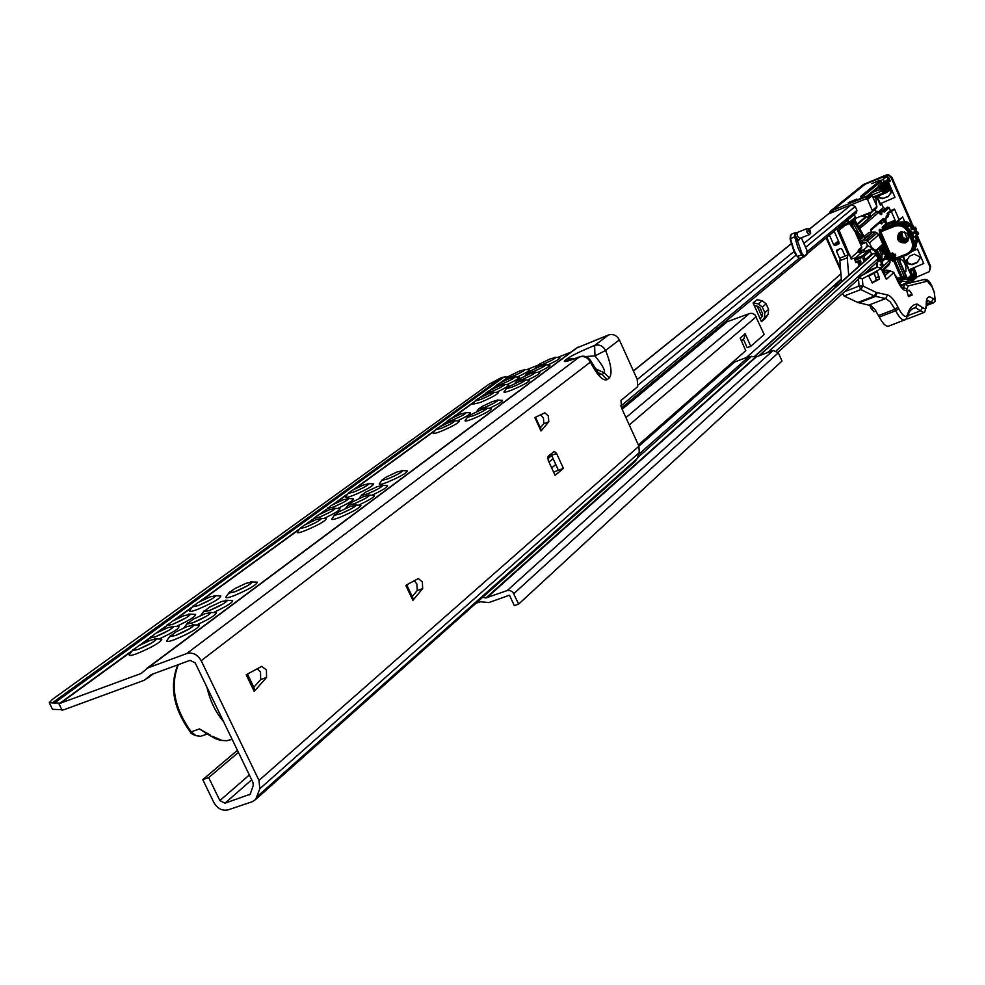 <?xml version="1.0" encoding="UTF-8"?>
<svg xmlns="http://www.w3.org/2000/svg" width="985" height="985" viewBox="0 0 985 985"><rect width="100%" height="100%" fill="white"/><g stroke="black" fill="none" stroke-linecap="round" stroke-linejoin="round"><path stroke-width="1.48" d="M540.679 414.796L543.424 417.985L543.843 423.685L540.334 427.822M548.374 416.064L548.805 421.777L541.011 430.999L534.843 417.541L544.877 412.826L548.374 416.064M414.217 580.756L416.901 583.957L417.221 590.581L412.21 596.565M422.356 581.95L422.676 588.587L412.863 600.37L405.808 585.349L418.342 578.552L422.356 581.95M257.405 668.63L260.532 672.09L260.656 679.576L253.81 687.271M266.418 669.96L266.566 677.458L254.192 691.384L246.201 674.762L261.739 666.328L266.418 669.96M175.601 635.448C185.648 631.299 191.866 627.827 194.267 625.019L186.941 626.595L176.34 631.644L169.752 636.692L175.601 635.448L189.662 628.676M170.614 635.35L166.748 640.706C166.243 642.06 168.854 641.691 174.591 639.622C190.154 633.059 198.441 628.221 199.475 625.106L192.223 624.822M138.245 649.386L151.986 642.749M137.986 649.484C148.021 645.335 154.251 641.851 156.689 639.031L150.927 640.041L138.676 645.778L132.31 650.703L137.986 649.484M133.147 649.386L129.318 654.693C128.813 656.01 131.35 655.665 136.927 653.646C152.453 647.096 160.777 642.245 161.872 639.117L154.694 638.846M192.752 622.815L206.382 616.265M192.691 622.84C202.602 618.74 208.734 615.329 211.073 612.584L205.126 613.655L193.146 619.257L186.842 624.096L192.691 622.84M155.692 636.679L169.014 630.265M155.371 636.803C165.271 632.702 171.415 629.28 173.791 626.534L168.029 627.568L155.79 633.306L149.695 638.034L155.371 636.803M209.534 610.454L222.745 604.125M209.411 610.503C219.187 606.452 225.22 603.103 227.51 600.431L221.576 601.515L209.583 607.117L203.563 611.771L209.411 610.503M172.769 624.244L185.66 618.051M172.375 624.391C182.151 620.353 188.197 616.992 190.524 614.308L183.998 615.65L172.547 621.104L166.699 625.635L172.375 624.391M234.935 591.739L247.481 585.755M234.689 591.837C244.268 587.873 250.165 584.597 252.382 582.024L246.065 583.292L234.492 588.759L228.852 593.13L234.689 591.837M229.628 591.936L225.959 597.009C225.503 598.277 228.114 597.858 233.79 595.79C248.565 589.559 256.432 585.016 257.393 582.16L250.572 581.839M198.613 605.43L210.852 599.582M198.108 605.627C207.687 601.65 213.597 598.375 215.838 595.802L210.088 596.885L197.911 602.623L192.432 606.895L198.108 605.627M193.183 605.713L189.563 610.749C189.12 611.993 191.656 611.587 197.172 609.567C211.91 603.349 219.803 598.794 220.837 595.925L214.077 595.617M340.268 513.899C349.035 510.255 354.378 507.337 356.287 505.157L350.426 506.401L338.754 511.917L334.469 515.303L340.268 513.899M335.097 514.33L331.773 518.935C331.416 520.031 334.013 519.551 339.554 517.482C352.962 511.818 360.091 507.78 360.941 505.367L354.834 504.985M305.621 527.197C314.387 523.552 319.731 520.634 321.676 518.43L315.963 519.649L304.168 525.251L299.982 528.563L305.621 527.197M300.585 527.603L297.298 532.183C296.941 533.267 299.465 532.799 304.87 530.767C318.254 525.116 325.407 521.065 326.318 518.639L320.26 518.27M353.91 503.827C362.579 500.22 367.848 497.351 369.732 495.209L363.871 496.465L352.273 501.968L348.136 505.231L353.91 503.827M319.534 517.051C328.19 513.444 333.472 510.562 335.38 508.42L329.679 509.651L317.933 515.217L313.895 518.418L319.534 517.051M367.306 493.941C375.864 490.37 381.072 487.55 382.906 485.457L377.07 486.725L365.521 492.204L361.532 495.356L367.306 493.941M333.164 507.103C341.733 503.532 346.942 500.7 348.813 498.595L343.125 499.838L331.44 505.379L327.549 508.482L333.164 507.103M387.61 478.944C396.019 475.447 401.129 472.677 402.914 470.658L397.09 471.95L385.64 477.38L381.86 480.385L387.61 478.944M382.426 479.498L379.25 483.906C378.929 484.94 381.503 484.435 386.982 482.367C399.787 476.949 406.608 473.12 407.421 470.892L401.609 470.498M353.861 491.995C362.271 488.498 367.38 485.728 369.203 483.684L363.527 484.952L351.953 490.456L348.259 493.399L353.861 491.995M348.813 492.537L345.673 496.908C345.353 497.93 347.865 497.425 353.196 495.418C365.989 490.001 372.822 486.171 373.684 483.918L367.922 483.536M473.182 415.781C480.963 412.53 485.642 410.019 487.218 408.27L481.48 409.649L470.51 414.87L467.506 417.271L473.182 415.781M467.973 416.556L465.055 420.607C464.809 421.518 467.346 420.952 472.677 418.908C484.448 413.934 490.702 410.474 491.441 408.541L486.159 408.135M441.12 428.352C448.889 425.101 453.58 422.59 455.181 420.829L449.591 422.171L438.522 427.453L435.579 429.805L441.12 428.352M436.035 429.103L433.141 433.129C432.895 434.028 435.37 433.474 440.59 431.479C452.337 426.493 458.604 423.033 459.379 421.087L454.147 420.693M484.337 407.544C492.044 404.318 496.662 401.855 498.213 400.132L492.5 401.523L481.591 406.719L478.685 409.046L484.337 407.544M452.497 420.053C460.192 416.827 464.821 414.353 466.397 412.616L460.82 413.983L449.825 419.216L446.981 421.518L452.497 420.053M511.978 387.154C519.464 384.002 523.958 381.614 525.448 379.976L519.772 381.392L509.036 386.502L506.352 388.669L511.978 387.154M506.77 388.004L503.963 391.907C503.754 392.756 506.265 392.178 511.523 390.159C522.826 385.357 528.834 382.069 529.548 380.259L524.488 379.841M480.692 399.479C488.178 396.339 492.685 393.938 494.187 392.301L488.646 393.68L477.836 398.839L475.201 400.969L480.692 399.479M475.62 400.316L472.837 404.195L480.212 402.483C491.503 397.694 497.523 394.394 498.275 392.584L493.251 392.165M522.456 379.41C529.868 376.307 534.313 373.943 535.778 372.33L530.115 373.758L519.452 378.831L516.842 380.936L522.456 379.41M491.38 391.685C498.804 388.57 503.249 386.206 504.726 384.581L499.198 385.985L488.474 391.107L485.9 393.175L491.38 391.685M532.75 371.813C540.1 368.735 544.483 366.395 545.924 364.819L540.285 366.26L529.696 371.296L527.16 373.34L532.75 371.813M501.894 384.015C509.233 380.936 513.641 378.597 515.093 377.009L509.577 378.412L498.915 383.497L496.428 385.517L501.894 384.015M550.27 358.872L539.755 363.884L537.293 365.878L542.87 364.339C550.147 361.286 554.493 358.983 555.909 357.432L550.27 358.872M519.784 370.976L509.196 376.024L506.77 377.981L512.225 376.479C519.489 373.426 523.848 371.123 525.276 369.56L519.784 370.976M508.075 376.713L501.771 377.452L488.843 384.298L52.476 699.35L49.262 702.724L60.541 703.167L141.15 673.469L147.885 667.892L186.756 653.547C192.715 652.095 197.542 654.483 201.211 660.701L258.993 780.416L259.806 788.751L255.62 799.512L252.222 801.728L228.212 809.842C222.29 811.111 217.525 808.71 213.917 802.615L202.762 779.652L208.709 777.596L219.864 800.596L224.974 803.181L250.178 794.255L253.256 785.451L252.96 782.472L195.202 662.905L190.043 660.356L151.161 674.639L144.426 680.204L63.791 709.803L52.5 709.311L49.336 702.896M556.587 453.482L551.6 455.378L558.421 470.251L563.408 468.367L555.097 475.361L548.214 460.377L548.042 456.387L554.272 451.352L556.587 453.482L563.408 468.367M551.6 455.378L550.824 454.097M254.918 689.586L254.192 691.384M413.355 598.991L412.863 600.37M541.368 430.063L541.011 430.999M177.14 626.066C189.662 620.168 195.818 616.29 195.596 614.418L188.664 614.123M160.075 638.539C172.843 632.53 179.135 628.565 178.925 626.632L171.87 626.349M338.372 508.088C348.628 503.249 353.615 500.158 353.356 498.816L347.483 498.435M324.705 518.098C335.134 513.173 340.231 510.008 339.973 508.629L334.001 508.26M457.951 420.595C466.619 416.483 470.83 413.922 470.571 412.887L465.388 412.481M517.753 376.824C525.682 373.056 529.511 370.742 529.265 369.855L524.414 369.437M496.883 392.092C505.071 388.213 509.036 385.812 508.777 384.876L503.815 384.458M507.41 384.396C515.463 380.567 519.366 378.203 519.107 377.292L514.207 376.886M527.64 369.313L537.514 365.398M558.249 357.186L570.931 352.162M548.571 364.622C556.402 360.904 560.182 358.602 559.899 357.727L555.023 357.309M528.12 379.767C536.222 375.925 540.125 373.537 539.842 372.625L534.843 372.207M538.438 372.133C546.404 368.341 550.246 366.001 549.95 365.115L545.025 364.696M489.964 408.036C498.545 403.961 502.695 401.412 502.399 400.415L497.191 399.996M372.699 494.876C382.857 490.074 387.782 487.009 387.474 485.679L381.552 485.297M359.279 504.812C369.621 499.912 374.645 496.785 374.337 495.43L368.328 495.036M214.373 612.104C226.809 606.243 232.879 602.389 232.608 600.542L225.602 600.234M197.603 624.515C210.285 618.531 216.491 614.591 216.22 612.695L209.091 612.399M258.993 780.416L638.933 446.23L621.473 407.802L621.03 400.402L637.714 386.662L637.246 379.422L619.356 339.887C616.758 335.319 613.15 333.681 608.521 334.962L576.287 348.161L146.777 668.409M201.211 660.701L590.409 362.086C587.75 357.407 584.056 355.72 579.328 357.013L579.956 356.705C584.511 355.302 588.193 356.804 591.012 361.212L590.409 362.086C597.304 375.408 602.894 381.244 607.216 379.619L602.155 374.509L604.31 372.81C605.406 370.557 602.291 364.906 594.965 355.881L585.595 356.545M208.709 777.596L238.419 752.392M202.762 779.652L237.422 750.311M638.933 446.23L639.277 452.62L637.11 458.628L634.611 461.977M607.216 379.619L609.358 377.92C612.436 373.66 611.18 364.499 605.59 350.438L594.965 355.881L594.632 345.452C599.311 344.159 602.968 345.821 605.59 350.438L619.356 339.887M444.592 426.899L447.128 425.729M487.846 406.066L489.988 405.094M476.186 414.537L479.498 413.01M306.791 526.729L315.939 522.432M320.827 516.534L329.507 512.459M334.604 506.524L342.805 502.682M355.523 491.33L362.96 487.858M388.989 478.402L396.807 474.758M368.464 493.485L377.033 489.483M354.945 503.421L363.982 499.186M341.179 513.542L350.66 509.097M576.951 357.85L573.873 358.959M591.012 361.212C597.526 372.047 600.493 376.405 599.89 374.3L602.155 374.509L598.215 372.712M553.595 472.074L558.421 470.251M178.31 664.666C170.073 685.942 174.37 708.338 191.238 731.855L199.499 728.925L210.544 735.241M206.481 733.48L199.499 728.925L208.992 734.441M476.05 603.189L480.717 601.761L488.892 602.574L509.467 595.199L514.318 605.64L518.664 604.088L512.853 592.182L509.935 590.397L507.287 590.52L773.126 350.438L756.32 356.878L749.068 356.496L734.502 362.086L733.813 361.175M507.287 590.52L485.913 597.957L755.667 356.939M743.343 339.099L747.172 347.68L750.767 346.289L764.2 334.494L754.855 314.72L752.195 313.353L749.893 313.402L723.778 322.994M486.725 597.907L756.32 356.878M482.675 597.292L485.913 597.957M518.664 604.088L782.004 361.039L778.322 352.778L773.126 350.438M638.354 444.974L745.78 350.66L740.166 338.077L745.177 333.767L744.032 338.508M750.767 346.289L745.177 333.767M856.359 261.899L856.174 262.552M855.891 262.638L855.842 261.813L857.837 261.025L859.745 265.384L859.105 265.691M858.883 260.656L860.176 260.04L860.89 261.259L859.203 260.693L858.957 261.961L861.838 263.635M860.213 265.088L859.979 264.091L860.681 264.67M836.942 250.005L840.513 248.565L842.04 249.23L845.044 256.075M839.922 258.981L836.585 251.397L839.368 249.02M836.794 250.141L836.585 251.397M839.121 243.763L835.243 245.536L839.023 242.347M838.395 240.919L833.729 244.871L835.243 245.536M833.729 244.871L829.468 235.193M834.172 231.29L839.183 242.704L838.604 244.206M857.479 262.182L857.024 261.616L856.051 262.589M857.664 261.37L859.154 265.224M855.719 261.924L857.713 261.136M858.957 261.961L861.764 263.401M860.053 260.151L860.767 261.37M861.358 263.66L858.661 262.059L859.142 260.508M859.856 264.202L860.545 264.78M872.045 211.676L872.254 210.408L876.909 206.493L876.699 207.749L871.676 211.923L855.017 218.584M876.933 262.269L878.571 261.517L878.743 260.299L874.483 250.559L871.442 249.217L868.708 250.288L870.235 250.953L871.787 254.721M847.913 219.877L849.045 222.475L855.436 217.143L854.315 214.558M855.436 217.143L854.869 218.645M872.254 210.408L867.502 199.512L865.975 198.847L828.447 213.942L833.31 210.027L870.666 194.981L865.975 198.847M854.512 258.821L861.173 252.948L858.304 251.84M871.085 254.733L868.339 257.738M548.276 456.19L548.719 457.151M808.907 231.61L808.82 228.643L810.335 230.453L810.643 233.359L808.907 231.61M808.771 228.643L806.777 228.668L807.023 232.448L809.301 234.615M799.746 238.481L797.591 236.228L797.173 232.522L806.715 228.692M796.348 232.472L794.747 233.925L794.513 235.267L795.56 235.44L796.951 232.546M795.868 232.423L797.099 232.558M796.951 234.036L794.747 233.925M758.709 355.967L872.525 254.056L873.547 253.465L876.281 254.672L877.992 258.562L877.142 262.072M760.235 318.968L753.094 302.937L756.936 299.723L762.181 300.696L766.121 303.86L768.583 309.401L768.201 314.264L765.259 318.426L761.454 321.701L760.235 318.968L762.353 315.963L762.55 313.525L760.075 307.96L758.093 306.372L754.325 305.67M757.206 306.212L761.861 316.677M809.461 229.037L828.274 214.016L851.262 204.769L855.226 206.493L856.938 210.408L856.273 212.932M838.53 284.505L834.196 286.192L841.375 279.789M746.396 357.518L840.894 273.83M753.094 302.937L758.351 303.909L762.181 300.696M766.121 303.86L762.316 307.086L764.791 312.651L768.583 309.401M768.201 314.264L764.409 317.527L761.454 321.701M762.316 307.086L758.351 303.909M764.409 317.527L764.791 312.651M890.243 189.649L891.154 192.235L888.396 196.532L882.203 198.711L879.802 197.911L878.201 195.966M914.277 254.167L919.559 256.728L919.916 258.119L917.17 262.638L912.418 264.633L909.389 264.423L907.505 262.884L906.705 260.606L909.438 256.248L914.277 254.167M829.801 212.723L830.207 211.246L832.682 210.248L865.852 183.53L886.204 175.01L888.618 174.776L892.028 177.534L911.999 223.484M886.204 175.01L863.451 184.503L830.207 211.246M875.837 311.051L874.015 311.802L871.159 308.576L873.399 307.714M869.57 304.956L871.159 308.576M878.374 195.892L880.43 197.936L883.323 198.317L888.445 196.212L891.117 192.875M894.836 197.443L879.802 203.932M906.742 259.769L908.367 263.401L911.839 264.374L917.195 262.256L919.928 258.562M911.864 251.495L917.478 249.082L912.27 251.113M923.622 263.561L908.589 269.988M918.697 238.875L930.677 266.455L929.409 271.614L916.887 276.982M917.503 249.033L923.745 263.512L917.478 249.082M911.248 223.706L913.686 227.35M917.109 235.218L917.921 237.016M892.028 177.534L891.339 178.113L911.187 223.767M918.02 239.503L930.025 267.095L930.677 266.455M888.716 182.804L894.983 197.369L888.667 182.853M891.339 178.113L888.876 175.638L885.503 175.576M929.409 271.614L930.025 267.095M858.477 250.892L858.772 251.544M856.851 199.032L848.233 202.676L856.851 199.032M879.999 180.156L871.59 183.715L879.999 180.156M899.761 260.988L900.278 258.87C904.415 260.988 906.274 265.26 905.868 271.675L904.341 271.478M875.776 196.938L876.576 205.57M900.672 232.029C907.665 231.931 909.918 235.095 907.431 241.534L905.412 242.926C898.394 243 896.153 239.823 898.702 233.383L900.672 232.029M899.662 232.558C897.421 238.936 899.724 242.039 906.557 241.867L907.628 241.3M886.931 256.001L885.847 253.034L886.5 252.652L889.283 259.018L888.224 259.905L886.832 256.408L884.505 254.253L885.22 253.822L887.079 255.866M888.064 259.917L886.426 256.568M871.528 247.407L869.533 242.852L866.098 240.266L862.257 240.685L863.192 242.827L864.855 242.175L866.357 242.839L867.773 246.053M875.85 250.473L881.92 245.043L882.412 246.151M881.932 262.305L882.572 262.786L882.104 261.714L885.724 258.415L886.192 259.474L886.143 257.294L884.382 256.445L884.85 257.504L881.575 260.496M885.38 258.723L886.192 259.474M879.014 211.332L883.286 207.7L881.661 203.981L880.307 205.126L876.601 196.606M883.102 211.11L887.744 207.133L889.196 207.773L890.465 210.667L887.079 213.573L891.413 211.713L894.478 209.066L898.985 219.433M887.744 207.133L882.154 210.544M876.01 311.112L874.212 308.65M831.623 211.258L865.027 184.269M859.991 242.802L863.192 242.827M913.945 249.55L915.139 248.405L917.688 239.811M914.4 246.361L916.05 246.459L913.821 249.673L911.728 251.618L913.477 249.094M915.988 275.652L911.753 279.765L910.288 279.124L914.536 275.012L915.988 275.652L915.656 273.042L914.375 273.707L912.578 269.594L914.178 268.597L908.835 270.567M909.278 271.035L910.571 270.37L912.369 274.483L914.375 273.707L914.536 275.012L912.529 275.788L912.369 274.483L911.076 275.147L902.728 256.543M912.947 250.042L912.689 250.719M881.403 245.499L881.698 246.188M864.707 238.444L862.257 240.685M869.533 242.852L878.706 234.799L875.603 232.374M867.625 240.943L877.118 233.051M888.31 265.642L889.997 262.466M882.301 270.789L889.43 263.992M895.119 220.234L895.279 221.526L887.214 224.728L887.054 223.435L895.119 220.234L891.413 211.713M857.8 200.152L856.531 200.669M881.895 183.222L880.836 180.797L878.805 181.622L880.27 182.262L881.009 183.949M890.194 181.105L888.839 177.989M888.051 178.741L889.935 181.412L887.805 182.397M910.546 224.334L908.182 222.487M908.207 222.881L906.668 221.724L896.719 222.216L902.642 216.983L895.094 222.869L892.669 223.829L895.279 221.526M903.294 269.09L900.118 261.788M890.465 210.667L894.478 209.066M912.578 269.594L910.571 270.37M904.415 231.894L907.727 239.503L903.048 237.533L901.46 232.682M874.421 209.67L869.927 213.93M866.492 216.835L857.012 224.839M858.551 227.042L876.231 211.935M880.836 180.797L886.992 176.598L888.63 180.07L887.226 181.08M871.232 212.107L869.693 213.4M869.361 212.846L870.383 215.161L868.868 216.441L868.364 218.522L866.899 216.675L864.547 217.747L856.741 224.346M864.916 197.296L864.165 195.227L860.545 196.507L878.805 181.622M864.067 195.35L860.336 198.404L860.607 199.032M857.627 199.758L860.336 198.404M885.946 180.846L887.485 179.565L888.248 180.39M886.992 176.598L883.545 177.756L886.229 175.749M874.569 210.002L873.547 210.408M880.085 204.609L881.661 203.981M904.402 221.034L902.642 216.983M883.286 207.7L884.739 208.34M882.659 243.381L879.543 236.055M884.801 256.285L884.85 257.504M885.256 257.344L881.637 260.656L880.799 259.732M881.169 259.584L881.193 260.631M887.497 255.694L885.847 253.034M886.832 256.408L884.505 254.253M888.729 258.538L887.817 256.432L888.039 259.141L888.729 258.538L887.46 256.74M879.827 189.44L872.747 192.358M872.895 197.111L882.769 193.146L879.543 185.746L881.452 191.189L880.688 191.41L878.386 186.128L883.496 181.905L886.783 180.6M881.452 191.189L871.799 195.079M880.688 191.41L878.46 186.14M886.82 181.105L890.538 189.231M886.525 181.486L890.292 189.834L889.677 190.167M886.008 181.966L889.75 190.339L888.926 190.758M885.269 182.533L888.999 190.918L887.965 191.435M884.321 183.185L888.027 191.595L886.795 192.186L883.151 183.739L880.307 185.402L883.594 192.937L885.207 193.146L873.252 197.948M886.869 192.334L883.188 183.887L886.869 192.334L885.207 193.146M882.769 193.146L883.594 192.937M861.666 215.924L861.912 216.503L863.426 215.222L864.547 217.747M869.558 213.068L868.044 214.348L868.832 216.171L870.346 214.878M868.044 214.348L868.905 213.031M866.701 213.917L867.674 214.065M864.818 214.668L865.877 217.082M870.383 215.161L869.595 217.365M854.857 220.086L855.756 218.288M854.808 219.963L855.349 218.448M878.386 186.128L879.149 185.906M879.543 185.746L880.307 185.402M887.645 191.816L883.976 183.37L883.151 183.739M883.976 183.37L886.734 181.154M890.625 189.428L886.956 181.006L885.983 181.302L886.869 180.748M895.784 276.662L897.52 278.509L898.271 281.969M896.51 278.213L897.212 278.016M876.059 252.012L877.216 251.544L879.088 255.41M877.216 251.544L875.074 249.919M873.338 248.516L868.142 245.918L866.295 246.644L867.551 245.536M880.775 267.871L883.213 265.248L880.725 259.548M865.113 251.384L863.919 249.636L868.142 245.918M880.356 261.714L880.922 261.419L882.092 264.103L880.873 265.224L880.196 264.817L881.279 263.82L880.922 261.419M878.706 255.509L877.032 251.704M859.449 250.03L860.804 249.697L858.415 251.914M877.5 255.3L878.226 255.213M859.585 250.83L859.289 250.178M880.873 265.224L880.196 264.817M880.615 264.645L881.279 263.82M881.698 263.66L880.775 261.554M888.593 326.133L888.31 326.244C885.7 326.564 882.695 323.499 879.297 317.047L875.197 309.93L871.109 305.695L857.8 302.481L844.096 296.029L842.569 293.53M912.011 294.306L912.172 295.032L908.453 296.559L906.951 291.388L909.155 290.107L912.011 294.306L908.207 295.771M907.825 318.771L906.557 318.746M841.535 281.808L839.86 260.705L840.562 257.848L847.962 254.93L847.272 257.787L848.701 275.394M885.281 276.785L886.401 279.432L884.936 276.49M871.799 282.72L876.281 280.245L874.274 273.177M868.795 276.169L877.278 271.528L879.445 279.014L872.341 282.954L868.795 276.169M900.499 285.884L904.747 284.246L908.281 285.909L906.274 290.353C903.971 291.067 901.213 288.223 898.012 281.808L893.703 272.574L886.401 279.432L881.046 268.671L862.367 278.841L862.971 286.019L859.068 286.056L844.613 291.671M912.172 295.032L908.429 296.473M859.216 265.987L857.775 262.096L855.83 262.65L854.278 258.144L851.138 259.018L849.575 254.487L847.962 254.93M869.299 304.894L885.737 298.566L874.36 296.091L876.244 292.447L862.971 286.019L860.779 289.553L859.068 286.056L858.415 278.324L862.367 278.841L858.711 277.142L877.463 267.009L867.416 270.924L877.463 266.997L881.046 268.671L877.463 267.009M877.069 249.377L879.002 247.654M913.452 239.269L912.935 232.94L907.764 227.695M908.33 239.084L904.944 240.118L901.718 238.259L901.053 237.114L902.137 231.881M908.798 238.555L905.141 240.192L901.706 238.345L901.004 237.151L902.42 231.66M910.005 231.34L912.048 236.055M900.955 236.868L904.23 239.971M900.352 232.177L899.194 238.358C901.546 242.101 904.513 242.864 908.084 240.648M908.182 240.463L904.242 241.177L901.189 239.466L899.995 237.631L900.622 232.054M548.805 421.777L543.843 423.685M422.676 588.587L417.221 590.581M266.566 677.458L260.656 679.576M60.541 703.167L130.402 652.316M141.384 644.338L147.799 639.659M158.585 631.816L164.815 627.273M175.416 619.553L190.561 608.533M200.903 601.01L298.172 530.226M307.406 523.491L312.097 520.08M321.208 513.456L325.752 510.144M334.728 503.618L346.486 495.061M355.253 488.671L433.868 431.455M441.834 425.668L445.269 423.156M453.137 417.443L473.514 402.606M481.123 397.066L484.238 394.8M491.749 389.334L494.765 387.142M502.19 381.737L505.12 379.607M141.15 673.469L142.037 672.804M186.756 653.547L579.328 357.013C567.163 361.594 562.398 362.677 565.021 360.288L567.249 358.626C572.273 355.289 581.409 350.894 594.632 345.452L608.521 334.962M147.885 667.892L578.121 347.015M224.974 803.181L251.68 779.824M219.864 800.596L249.328 774.961M257.368 796.434L637.11 458.628M259.806 788.751L639.277 452.62M59.814 703.278L131.017 651.479M139.353 645.409L148.403 638.822M156.59 632.862L165.406 626.46M173.458 620.599L191.139 607.733M198.97 602.032L298.677 529.499M305.658 524.414L312.602 519.366M319.472 514.367L326.244 509.43M333.016 504.505L346.954 494.371M353.578 489.557L434.299 430.814M440.283 426.468L445.7 422.528M451.598 418.231L473.933 401.991M479.633 397.841L484.645 394.197M490.271 390.097L495.172 386.539M500.725 382.488L505.514 379.003M54.667 702.834L504.332 376.812M52.353 702.847L501.771 377.452M146.863 678.665L153.217 673.888M248.983 795.03L250.646 793.553M58.681 703.228L62.104 710.185M609.358 377.92L604.31 372.81L595.137 368.612M573.947 358.909L567.249 358.626M570.438 360.091L565.021 360.288M177.842 664.838C169.235 686.053 173.348 708.363 190.154 731.769C190.955 734.12 194.488 735.61 200.78 736.3L196.04 735.709L190.154 730.993C176.918 713.657 171.759 695.164 174.677 675.525M223.546 721.599C215.518 712.192 209.99 700.754 206.961 687.259M212.058 736.201L222.204 740.511L227.018 740.683L231.721 739.427M207.367 733.973L201.679 735.992M551.674 467.912L555.786 464.489M622.138 409.255L726.204 322.637M548.965 462.014L553.09 458.616M547.709 458.838L551.686 455.575M547.611 458.247L551.465 455.095M513.813 593.635L778.322 352.778M637.369 457.914L751.703 356.25M638.612 454.454L749.068 356.496M638.896 446.168L734.502 362.086M638.736 445.811L734.157 361.926M629.255 424.941L756.283 316.69M625.931 417.615L749.351 313.575M826.772 237.434L840.488 268.671M863.993 261.702L862.589 257.233L854.992 260.212M848.208 254.856L837.742 230.982L837.595 228.446M840.5 226.033L847.666 223.164L846.681 220.899M849.045 222.475L847.666 223.164L848.43 224.014L849.045 222.475M848.393 224.026L840.205 227.301L839.614 226.772M837.742 230.982L839.109 230.293L850.781 257.984M855.226 218.399L848.43 224.014L839.54 227.744L839.109 230.293L844.995 225.393M854.98 231.512L861.74 246.964L858.292 249.981L858.218 251.544L851.151 257.738L851.988 258.784M854.561 258.957L862.429 255.854L862.589 257.233L863.968 256.531L865.322 259.634L863.943 260.323M865.532 260.323L865.322 259.634L871.577 254.031M840.131 269.631L840.624 270.358M840.562 269.521L826.193 237.914M850.843 222.068L853.466 228.064M868.708 250.288L862.429 255.854L863.968 256.531L870.235 250.953M872.156 248.626L861.173 252.948L871.442 249.217M870.74 194.956L872.181 195.646L876.958 206.431L876.33 207.995M858.255 251.027L858.292 249.981M861.715 246.878L861.173 248.454M872.119 248.639L875.148 249.931L872.119 248.639M864.005 250.091L858.612 252.222L861.259 252.911M874.483 250.559L875.111 250.005L879.507 258.095L881.6 256.001M868.819 256.74L870.1 256.235M828.114 214.09L833.359 210.002L870.691 194.968L872.23 195.584L867.502 199.512M872.156 195.584L876.884 206.419M877.721 255.829L881.6 256.026L882.08 257.097L878.743 260.299M882.08 257.097L881.637 258.723L881.341 256.42L879.827 255.755L878.349 257.097M878.571 261.517L881.489 258.846M879.507 258.095L878.398 257.344M877.733 255.829L879.827 255.755M801.322 237.853L806.986 250.461M797.284 256.568L793.812 249.685L790.475 238.579L794.698 236.893L798.022 247.998L801.507 254.881L797.284 256.568L799.783 258.649L803.846 256.999M793.799 250.806L796.003 255.201M806.949 250.35L806.961 253.921L804.585 255.891L802.27 254.216L796.114 236.954C798.072 240.537 799.241 241.054 799.623 238.518M795.732 232.472L791.324 234.245L790.081 238.998L793.775 250.756M790.389 235.674L790.13 238.826M804.548 256.58L806.961 253.921M794.513 235.267L794.698 236.893L795.72 236.905M802.27 254.216L801.507 254.881L803.994 256.974L804.585 255.891M795.954 255.238L790.081 238.998L791.164 234.307M754.19 356.681L841.313 278.977M620.809 406.042L798.946 258.464M807.294 251.532L856.938 210.408M638.428 384.778L796.336 254.918M805.878 247.075L855.226 206.493M637.283 379.496L794.058 251.483M804.24 243.16L851.262 204.769M633.441 371.025L791.226 243.874M809.535 229.123L828.274 214.016M776.365 350.685L877.992 258.562M767.463 352.605L876.281 254.672M759.398 355.696L873.547 253.465M759.041 355.831L873.227 253.588M754.522 356.742L841.325 279.284M880.344 203.71L877.155 196.384M874.975 191.385L874.692 190.758M909.13 269.755L903.282 256.322M885.392 221.305L883.237 220.172L882.129 220.615M882.806 219.95L883.36 218.51L885.946 219.852L886.254 215.998L887.633 214.816L887.079 213.573M884.21 218.953L882.917 219.926M882.326 222.561L881.809 223.94L879.47 222.905M899.293 283.939L902.42 280.996L908.429 282.227L909.192 280.799L912.11 280.885L910.805 282.72L908.429 282.227L900.192 285.416M902.42 280.996L901.644 281.304L902.42 280.996M898.049 280.146L901.201 277.782L905.818 278.447L901.558 278.915L898.554 282.547M901.263 277.77L905.732 275.763L905.818 278.447M879.753 213.289L880.984 210.544L883.323 211.319M878.595 234.565L889.701 259.978M881.046 268.289L889.812 260.225L889.886 262.823L881.969 270.136M897.261 278.065L900.992 277.856M901.078 277.819L893.703 260.902L893.001 261.554L891.4 259.769M876.084 211.455L877.77 211.406M887.916 255.41L889.049 254.376L879.482 232.46L879.162 229.85L880.799 230.047M882.437 229.48L882.24 227.166L885.761 224.088L884.69 221.625M880.639 221.896L882.363 222.499M883.582 211.787L882.104 211.455L881.107 214.705L879.149 212.083L859.696 228.655M879.112 212.009L876.256 212.009L875.074 209.128M858.846 227.449L876.305 211.984M871.577 232.595L870.641 229.505L883.36 218.51M889.196 207.773L884.247 212.021M864.017 236.708L868.967 232.411L870.494 233.026M870.641 229.505L870.802 230.822M886.254 215.998L886.217 216.995M887.066 216.257L888.926 214.164L887.817 217.045L886.315 217.648M862.958 242.926L860.471 243.898L863.069 242.901L849.981 224.481L849.957 223.127L853.687 228.545M860.853 242.458L858.243 238.789M888.876 257.602L892.545 254.228L890.514 255.029L889.049 254.376L892.385 252.923L895.771 255.25L894.651 258.132L892.804 259.338L906.631 253.945C911.95 251.2 913.637 246.866 911.716 240.931L907.887 232.128C904.833 226.636 900.413 224.703 894.602 226.328L880.787 231.795L890.354 253.711L890.514 255.029L888.544 256.839M894.602 226.328L895.02 224.506L880.627 230.49L894.442 225.023C900.893 223.213 905.806 225.356 909.192 231.475L913.021 240.266L913.587 239.737L909.771 230.946L907.887 232.128M909.734 230.872L909.771 230.946C906.385 224.839 901.472 222.696 895.02 224.506L895.106 224.469M911.716 240.931L913.021 240.266L913.969 245.573L911.322 251.975L907.32 254.746L893.506 260.138L892.804 259.338L891.499 260.003M916.826 240.475L916.05 246.459M910.953 252.369L914.277 246.804L913.563 239.663M898.579 258.156L893.703 260.902L893.666 260.077M894.688 259.683L902.531 277.524M913.871 268.93L915.656 273.042M908.847 279.346L912.529 275.788L911.076 275.147L907.542 278.558M911.753 279.765L908.933 279.765L906.988 277.696M908.133 279.334L907.48 278.632M908.933 279.765L908.022 279.05M898.652 258.452L907.062 277.721L908.502 279.161L910.288 279.124L909.303 279.506M916.444 277.659L916.727 276.403L912.11 280.885L911.778 282.19M899.059 283.508C901.164 279.087 904.538 278.176 909.192 280.799M904.661 277.647L896.707 258.895M900.388 278.102L897.778 279.211M914.745 246.225L914.868 242.95L916.235 241.682L915.828 240.414M916.727 276.403L914.142 268.659M876.256 212.009L875.025 209.165M862.872 234.27L854.364 219.126M864.731 238.53L862.909 234.356M853.108 220.172L861.789 234.221L862.552 237.754L860.004 237.028L854.254 229.32M853.995 228.988L850.03 223.398M855.374 230.502L859.696 236.585M862.023 238.222L860.631 237.52M862.552 237.754L861.05 237.102L851.902 221.182M861.789 234.221L859.302 235.871M854.303 222.733L851.914 224.346M853.847 221.859L851.323 223.004M866.098 240.266L875.296 232.238L872.993 232.078M863.488 240.192L872.71 232.177L864.633 238.124M888.384 212.92L888.926 214.164M887.189 216.232L887.817 217.045M885.934 220.849L887.054 223.435L885.761 224.088L887.214 224.728L883.705 227.806L883.791 228.951M882.24 227.166L883.705 227.806L897.47 222.351L905.744 222.462M870.703 232.965L868.967 232.411M898.529 258.181L907.025 277.782M854.414 201.519L855.546 200.595M865.95 196.877L878.558 186.522M880.27 182.262L864.227 195.387M888.864 178.051L885.921 175.823L864.83 184.355M889.48 180.378L887.953 180.587M888.63 182.065L888.174 181.018L887.35 181.351M896.879 223.94L898.332 221.576M897.63 223.644L900.364 223.004M903.294 223.201L904.649 223.583M871.639 232.571L870.765 230.749M898.234 258.292L905.732 275.763M883.459 179.492L884.321 181.474M889.96 260.077L894.466 255.915L894.011 254.881L889.492 259.03M895.316 254.204L894.011 254.881L892.545 254.228L892.385 252.923M890.181 260.89L895.771 255.25M879.753 229.333L881.304 229.948M879.482 232.46L880.787 231.795L880.627 230.49L879.162 229.85M893.001 261.554L893.506 260.138L907.32 254.746L906.631 253.945M894.651 258.132L894.035 257.331M883.25 270.321L883.446 271.232M884.776 270.715L883.841 269.779M881.747 214.151L880.282 213.511L881.907 213.228M880.061 213.991L881.107 214.705M882.671 211.196L883.397 211.393M883.927 269.902L884.592 270.604M882.486 271.171L883.126 271.368M870.001 217.02L868.475 218.313M886.438 192.58L882.757 184.121M885.613 192.937L881.932 184.49M888.655 191.127L884.986 182.681M889.455 190.524L885.786 182.09M890.034 189.994L886.365 181.572M883.841 192.888L880.528 185.303M884.69 192.617L881.353 184.946M885.244 192.592L881.809 184.712L885.281 192.629M897.015 279.284L897.63 279.1M880.59 267.661L883.213 265.248M877.573 262.022L877.315 267.058M863.919 249.636L858.526 251.766M865.729 242.556L860.755 244.526L865.716 242.556M876.662 267.317L876.859 262.342M890.132 270.924L883.631 273.473L890.329 270.887M924.016 312.59L920.433 310.841L922.736 307.726L925.457 309.081L926.232 305.719C925.925 297.138 928.313 294.872 933.374 298.898L935.134 299.12L934.248 292.422L932.13 287.103L927.402 281.193L908.281 285.909M905.092 319.829L904.649 320.039C902.063 320.334 899.083 317.256 895.685 310.78L898.763 308.736C901.829 314.523 904.427 317.022 906.557 316.247L907.616 314.535C909.438 307.8 912.639 304.34 917.232 304.119L922.736 307.726M879.297 317.047L895.685 310.78L894.934 309.278L878.546 315.545M889.061 271.343L885.847 270.395L886.685 270.062M883.286 272.771L885.847 270.395L882.708 271.614M933.349 302.924L931.305 302.186L933.374 298.898M926.466 304.033L931.305 302.186L927.378 300.326L926.232 305.719M902.322 288.063L903.504 287.608L904.636 284.283M902.925 288.568L903.504 287.608L907.247 288.974M880.824 268.228L885.761 277.758M893.53 272.242L890.071 270.974L884.825 275.874M927.402 281.193L924.102 279.518L905.153 284.148M876.244 292.447L887.46 294.909C890.785 295.882 894.306 299.994 898.024 307.234L898.763 308.736M844.096 296.029L860.779 289.553L874.36 296.091L857.8 302.481M911.297 309.364L915.644 307.714L920.433 310.841L908.022 315.557M858.883 302.851L875.431 296.46L877.155 292.767M847.272 257.787L839.86 260.705M879.445 279.014L876.281 280.245M879.248 276.403L876.084 277.635M908.035 290.76L909.352 290.255M898.024 307.234L894.934 309.278L890.218 301.866L885.737 298.566L887.46 294.909M917.232 304.119L915.644 307.714L912.504 308.49M907.813 316.32L907.616 314.535M879.42 255.337L877.352 250.621L876.638 251.076M876.465 249.919L881.415 246.964M882.659 254.684L879.999 255.238L877.216 250.412M879.482 255.324L876.601 249.845M880.922 248.577L879.273 249.464L879.359 248.589M881.329 246.459L879.716 247.013L881.107 246.447M882.831 247.136L881.6 247.851L881.44 247.075M880.073 248.245L883.213 253.724L882.301 254.943L881.513 254.586L882.745 253.81M884.407 253.293L883.262 253.896L884.025 253.564L881.403 247.937L880.676 248.269M879.273 255.361L877.253 250.732M879.199 248.639L881.513 254.586L879.273 249.464L876.995 249.624M883.028 253.33L883.841 252.973L881.255 247.149M885.121 252.271L884.222 253.49L883.841 252.973L885.121 252.271L882.88 247.149L881.624 246.878M879.95 248.232L879.322 248.134M885.01 251.631L882.782 246.521L881.119 246.435M913.144 238.567L912.615 232.928L908.232 228.261M908.699 228.902L912.307 233.039L912.91 238.025M912.196 236.375L909.82 230.909M915.25 230.219L916.579 229.012L915.287 227.19L913.551 228.655L915.397 229.086L915.016 230.441L914.609 229.48L911.076 228.705L910.805 225.848L907.234 226.427L905.941 224.014L904.698 225.22M918.525 233.925L915.878 230.662L914.511 231.906L917.478 233.876L917.306 235.046L916.653 235.403L916.69 234.27L913.969 232.842L914.462 230.022M913.969 232.842L916.099 231.167M909.598 224.629L907.591 225.639L909.734 225.073L911.593 225.454L911.544 226.464L910.793 226.254M918.525 239.035L917.848 236.991L916.493 238.259L917.478 238.986L917.306 240.168L915.976 240.439L916.69 239.392L914.757 236.634L916.382 234.873M904.883 223.238L904.562 224.088L904.883 223.238L906.729 223.62L905.978 224.248M899.81 223.509L901.657 224.038M912.923 225.22L911.494 223.57L909.881 224.949M908.195 223.09L906.643 221.736L905.018 223.102M903.06 222.708L901.57 222.019L899.945 223.386M915.373 240.451L914.56 243.32M915.755 240.402L914.265 241.571M916.456 243.578L916.407 241.817L914.572 243.627M915.841 240.414L916.259 241.707M916.838 235.353L915.607 236.486L916.173 239.059M916.382 239.121L918.094 237.028L916.973 235.821L914.757 237.188M917.897 236.979L916.973 235.747M915.951 240.402L914.092 240.943M916.616 235.39L914.757 236.634M917.454 231.931L915.988 234.024M915.865 230.613L915.927 229.616L916.149 231.179L917.663 231.906L916.198 233.987M913.07 226.833L914.917 227.412L913.058 226.821L911.679 228.064L913.772 229.382M913.526 227.215L911.494 229.111M915.016 230.441L916.579 229.012L915.311 227.178L913.945 229.259M914.302 230.133L914.511 231.906L913.735 232.325M909.02 224.383L908.182 223.164L909.586 224.592L907.764 226.624M910.682 226.427L912.824 225.393L913.058 226.821L912.91 225.233L911.433 226.636L911.076 228.705M903.134 222.905L904.599 223.755L903.442 224.617M905.08 224.309L903.811 224.777M905.966 224.445L908.207 222.955L906.828 224.198L907.234 226.427M904.033 224.875L904.575 224.124M904.39 223.78L903.085 222.77L901.706 224.051M901.337 222.142L903.171 222.93L901.891 224.088M914.031 240.746L916.198 239.983M916.185 240.488L918.673 238.899L918.118 237.065M915.988 239.934L915.077 240.599M909.734 225.073L909.906 225.947M916.173 234.91L916.653 235.403L918.66 233.79L917.626 231.894M183.936 627.864L187.679 622.791M146.814 641.728L150.508 636.766M200.681 615.49L204.375 610.515M163.867 629.28L167.487 624.416M345.587 508.445L348.739 504.283M311.383 521.582L314.486 517.494M359.008 498.533L362.123 494.445M325.062 511.597L328.128 507.583M476.42 411.841L479.141 408.344M444.74 424.252L447.424 420.829M514.663 383.608L517.26 380.296M483.746 395.798L486.307 392.547M524.993 375.974L527.554 372.712M494.298 388.102L496.822 384.901M535.15 368.476L537.687 365.263M504.665 380.542L507.152 377.378M255.62 799.512L635.645 461.054M146.753 678.776L153.278 673.863M579.636 356.829L568.813 360.707M535.483 417.246L541.393 430.125M406.719 584.856L413.404 599.077M247.469 674.072L254.98 689.709M204.843 732.606L214.952 738.418L220.283 740.326L226.809 740.745L232.103 739.292M547.598 458.074L551.391 454.959M741.373 340.798L744.549 338.052M840.636 270.493L826.132 237.964M858.144 251.163L858.625 252.234M858.255 251.089L861.555 248.195L861.789 246.903L855.177 231.783M850.905 222.019L853.663 228.335M878.435 257.405L875.148 249.931M801.371 237.828L807.011 250.387L806.826 254.721L799.783 258.649M799.451 238.518L809.104 234.738M810.643 233.359L809.239 234.676M621.535 407.938L802.578 257.541M807.392 253.539L856.544 212.698M633.392 370.914L791.189 243.763M778.039 352.236L858.477 279.063M863.328 274.643L877.524 261.739M875.899 311.075L874.015 311.802M882.067 222.672L885.761 221.059L886.131 217.119M880.885 210.593L878.682 211.467M870.74 230.465L883.028 219.827M886.229 217.069L887.288 216.146M907.32 254.746L912.455 250.756L914.572 244.994L913.957 240.537L909.808 230.884C906.446 224.802 901.534 222.672 895.07 224.481M913.821 249.673L915.139 248.405M899.416 232.731L898.702 233.383M910.522 282.83L916.567 277.536L916.419 273.744L914.178 268.597M864.781 238.456L854.414 219.076M882.437 271.084L888.716 265.273L889.972 262.712L889.935 260.028L878.829 234.615L875.53 232.152L872.858 232.091M878.891 187.298L868.511 195.843M890.255 181.117L888.901 178.002L886.032 175.749L864.953 184.281M872.796 232.115L870.605 232.977M865.039 197.246L864.165 195.227M888.63 180.07L887.079 176.487M882.671 243.147L879.494 235.895M895.045 224.494L880.676 230.034M880.097 214.041L879.186 212.021L877.721 211.418M884.136 269.988L884.986 270.641M869.89 217.242L868.364 218.522M888.027 191.595L884.358 183.148M888.999 190.918L885.33 182.484M889.75 190.339L886.081 181.905M890.292 189.834L886.635 181.412M890.723 189.108L886.943 180.489M896.633 276.883L895.02 275.024M898.308 282.055L897.52 278.509M883.213 265.667L880.799 267.895M907.641 318.844L924.632 312.257L926.54 306.384M888.31 326.244L905.72 319.497L909.832 311.223L912.529 308.465M902.506 288.802L903.146 288.691L898.086 281.587L893.777 272.34L890.194 270.9M926.479 305.535L933.201 302.974L935.11 301.348L934.371 292.336L932.241 287.017C930.406 281.882 927.808 279.358 924.484 279.42M886.155 270.185L882.671 271.54M890.354 270.85L886.34 270.112M881.44 246.952L880.418 247.321M877.352 250.621L876.539 250.202M916.432 241.793L916.592 243.455L915.225 244.723"/></g></svg>
